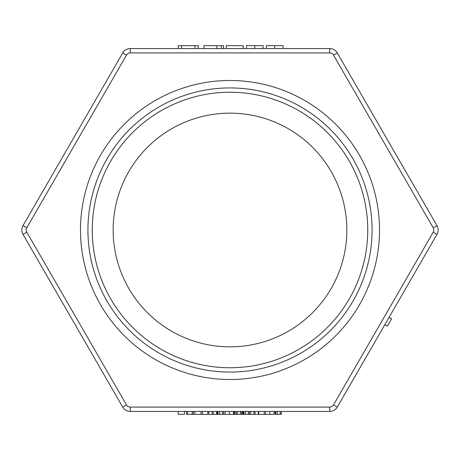 <?xml version="1.0" encoding="UTF-8"?>
<svg xmlns="http://www.w3.org/2000/svg" width="460" height="460" viewBox="0 0 460 460"><rect width="100%" height="100%" fill="white"/><g stroke="black" fill="none" stroke-linecap="round" stroke-linejoin="round"><path stroke-width="0.69" d="M230 379.511A149.511 149.511 0 0 0 359.478 155.244A149.511 149.511 0 0 0 100.521 155.244A149.511 149.511 0 0 0 230 379.511A149.511 149.511 0 0 0 359.478 155.244A149.511 149.511 0 0 0 100.521 155.244A149.511 149.511 0 0 0 230 379.511M230 346.851A116.851 116.851 0 0 0 331.194 171.574A116.851 116.851 0 0 0 128.806 171.574A116.851 116.851 0 0 0 230 346.851M329.728 411.447A8.711 8.711 0 0 0 337.272 407.088L437 234.353A8.711 8.711 0 0 0 437 225.647L337.272 52.911A8.711 8.711 0 0 0 329.728 48.553L130.272 48.553A8.711 8.711 0 0 0 122.728 52.911L23 225.647A8.711 8.711 0 0 0 23 234.353L122.728 407.088A8.711 8.711 0 0 0 130.272 411.447L329.728 411.447L329.728 407.088L130.272 407.088A4.353 4.353 0 0 1 126.5 404.915L26.772 232.179A4.353 4.353 0 0 1 26.772 227.821L126.5 55.085A4.353 4.353 0 0 1 130.272 52.911L329.728 52.911A4.353 4.353 0 0 1 333.5 55.085L433.228 227.821A4.353 4.353 0 0 1 433.228 232.179L333.5 404.915A4.353 4.353 0 0 1 329.728 407.088M221.289 48.553L221.289 45.655L216.867 45.655L216.867 48.553L226.222 48.553L226.222 45.655L243.133 45.655L243.133 48.553L226.222 48.553M243.133 48.553L246.48 48.553L246.48 45.655L263.108 45.655L263.108 48.553L246.48 48.553M274.706 48.553L266.392 48.553L266.392 45.655L283.021 45.655L283.021 48.553L274.706 48.553L274.706 45.655M333.5 55.085L337.272 52.911L398.498 158.953M389.085 317.348L391.598 318.797L387.349 326.157L384.836 324.708M243.317 48.553L243.133 45.655M216.867 45.655L203.941 45.655L203.941 48.553M223.428 48.553L223.428 45.655L221.289 45.655M194.954 48.553L194.954 45.655L178.221 45.655L178.221 48.553M181.585 48.553L181.585 45.655M198.317 48.553L198.317 45.655L194.954 45.655M184.454 411.447L184.454 414.345L178.21 414.345L178.21 411.447M187.714 411.447L187.714 414.345L207.851 414.345L207.851 411.447M192.125 411.447L192.125 414.345M193.246 411.447L193.246 414.345M186.438 411.447L186.438 414.345L187.714 414.345M201.043 411.447L201.043 414.345M194.798 411.447L194.798 414.345M207.799 411.447L207.799 414.345M202.394 411.447L202.394 414.345M212.112 411.447L212.112 414.345L274.016 414.345L274.016 411.447M213.227 411.447L213.227 414.345M216.568 411.447L216.568 414.345M208.828 411.447L208.828 414.345L212.112 414.345M233.53 411.447L233.53 414.345M225.118 411.447L225.118 414.345M243.921 411.447L243.921 414.345M248.365 411.447L248.365 414.345M249.487 411.447L249.487 414.345M243.202 411.447L243.202 414.345M253.931 411.447L253.931 414.345M255.053 411.447L255.053 414.345M258.388 411.447L258.388 414.345M250.648 411.447L250.648 414.345M264.23 411.447L264.23 414.345M258.819 411.447L258.819 414.345M275.793 411.447L275.793 414.345L281.353 414.345L281.353 411.447M280.238 411.447L280.238 414.345M275.074 411.447L275.074 414.345L275.793 414.345M242.541 411.447L242.541 414.345M225.084 411.447L225.084 414.345M233.898 411.447L233.898 414.345M265.61 411.447L265.61 414.345M235.853 411.447L235.853 414.345M236.072 411.447L236.072 414.345L236.106 411.447M240.379 411.447L240.379 414.345M241.5 411.447L241.5 414.345M234.502 411.447L234.502 414.345M218.04 411.447L218.04 414.345M222.485 411.447L222.485 414.345M223.606 411.447L223.606 414.345M217.321 411.447L217.321 414.345M230 372.065A142.065 142.065 0 0 0 353.033 158.964A142.065 142.065 0 0 0 106.967 158.964A142.065 142.065 0 0 0 230 372.065M230 367.758A137.758 137.758 0 0 1 110.699 161.121A137.758 137.758 0 0 1 349.301 161.121A137.758 137.758 0 0 1 230 367.758M337.272 407.088L333.5 404.915M130.272 407.088L130.272 411.447M126.5 404.915L122.728 407.088M26.772 232.179L23 234.353M26.772 227.821L23 225.647M126.5 55.085L122.728 52.911M130.272 52.911L130.272 48.553M329.728 52.911L329.728 48.553M433.228 227.821L437 225.647M433.228 232.179L437 234.353M254.794 48.553L254.794 45.655M229.356 411.447L229.356 414.345M245.513 411.447L245.513 414.345M277.38 411.447L277.38 414.345M269.847 411.447L269.847 414.345M237.458 411.447L237.458 414.345M219.627 411.447L219.627 414.345M236.124 414.345L236.124 411.447"/></g></svg>
